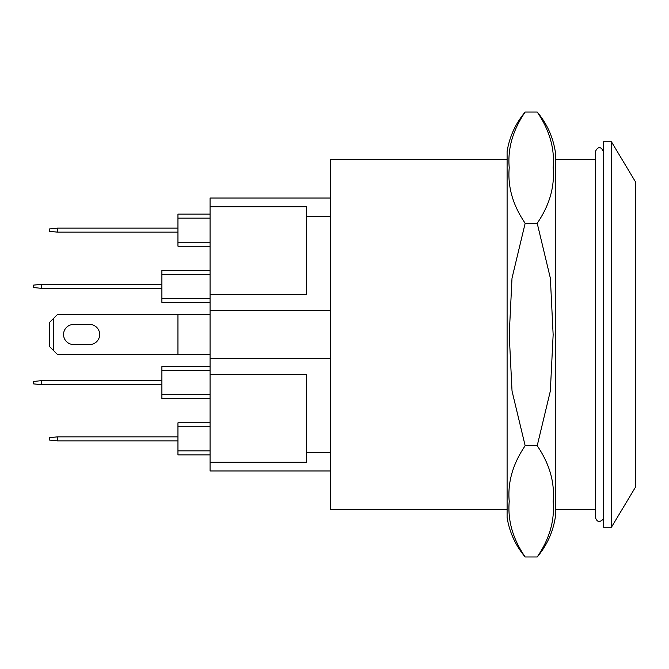 <?xml version="1.0" encoding="UTF-8"?>
<svg xmlns="http://www.w3.org/2000/svg" width="669" height="669" viewBox="0 0 669 669"><rect width="100%" height="100%" fill="white"/><g stroke="black" fill="none" stroke-linecap="round" stroke-linejoin="round"><path stroke-width="1" d="M177.954 436.857L57.534 436.857L57.534 440.871L49.506 440.068L49.506 437.66L57.534 436.857M177.954 440.871L57.534 440.871M161.898 380.661L41.478 380.661L41.478 384.675L33.45 383.872L33.45 381.464L41.478 380.661M161.898 384.675L41.478 384.675M525.165 112.024C512.814 130.162 507.503 148.719 509.226 167.685C507.545 186.751 512.855 205.274 525.165 223.262L512.002 278.22L509.226 334.734L512.036 391.056L525.165 445.738C512.814 463.885 507.503 482.433 509.226 501.399C507.545 520.465 512.855 538.997 525.165 556.976C515.531 545.486 509.51 532.34 507.102 517.538L507.102 151.462C509.51 136.66 515.531 123.514 525.165 112.024L537.207 112.024C549.558 130.162 554.869 148.719 553.146 167.685C554.827 186.751 549.517 205.274 537.207 223.262L550.37 278.22L553.146 334.734L550.336 391.056L537.207 445.738C549.558 463.885 554.869 482.433 553.146 501.399C554.827 520.465 549.517 538.997 537.207 556.976C546.841 545.486 552.862 532.34 555.27 517.538L555.27 151.462C552.862 136.66 546.841 123.514 537.207 112.024M595.41 159.49L555.27 159.49L555.27 517.538M525.165 223.262L537.207 223.262M525.165 445.738L537.207 445.738M525.165 556.976L537.207 556.976M611.466 141.828L611.466 527.172L603.438 527.172L603.438 141.828L611.466 141.828L635.55 181.968L635.55 487.032L611.466 527.172M507.102 159.49L330.486 159.49L330.486 509.51L507.102 509.51M603.438 517.538L603.02 519.32C599.566 522.656 597.024 522.063 595.41 517.538L595.41 151.462C598.086 146.285 600.762 146.285 603.438 151.462M177.954 228.129L57.534 228.129L57.534 232.143L49.506 231.34L49.506 228.932L57.534 228.129M177.954 232.143L57.534 232.143M330.486 216.304L306.402 216.304L306.402 294.36L210.066 294.36L210.066 470.976L330.486 470.976M210.066 294.36L210.066 198.024L330.486 198.024M210.066 462.195L306.402 462.195L306.402 374.64L210.066 374.64M306.402 452.696L330.486 452.696M210.066 358.584L330.486 358.584M210.066 310.416L330.486 310.416M306.402 216.304L306.402 206.805L210.066 206.805M210.066 214.08L177.954 214.08L177.954 242.178L210.066 242.178M177.954 242.178L177.954 246.192L210.066 246.192M177.954 314.43L177.954 354.57L57.534 354.57L53.52 350.556L53.52 318.444L57.534 314.43L210.066 314.43M177.954 354.57L210.066 354.57M210.066 422.808L177.954 422.808L177.954 454.92L210.066 454.92M210.066 270.276L161.898 270.276L161.898 298.374L210.066 298.374M161.898 298.374L161.898 302.388L210.066 302.388M210.066 398.724L161.898 398.724L161.898 366.612L210.066 366.612M73.59 324.465A10.035 10.035 0 0 0 63.555 334.5A10.035 10.035 0 0 0 73.59 344.535L89.646 344.535A10.035 10.035 0 0 0 99.681 334.5A10.035 10.035 0 0 0 89.646 324.465L73.59 324.465A10.035 10.035 0 0 0 63.555 334.5A10.035 10.035 0 0 0 73.59 344.535M53.52 350.556L49.506 346.542L49.506 322.458L53.52 318.444M89.646 344.535A10.035 10.035 0 0 0 99.681 334.5A10.035 10.035 0 0 0 89.646 324.465M161.898 284.325L41.478 284.325L41.478 288.339L33.45 287.536L33.45 285.128L41.478 284.325M161.898 288.339L41.478 288.339M177.954 218.094L210.066 218.094M177.954 426.822L210.066 426.822M177.954 450.906L210.066 450.906M161.898 274.29L210.066 274.29M161.898 394.71L210.066 394.71M161.898 370.626L210.066 370.626M555.27 509.51L595.41 509.51"/></g></svg>
